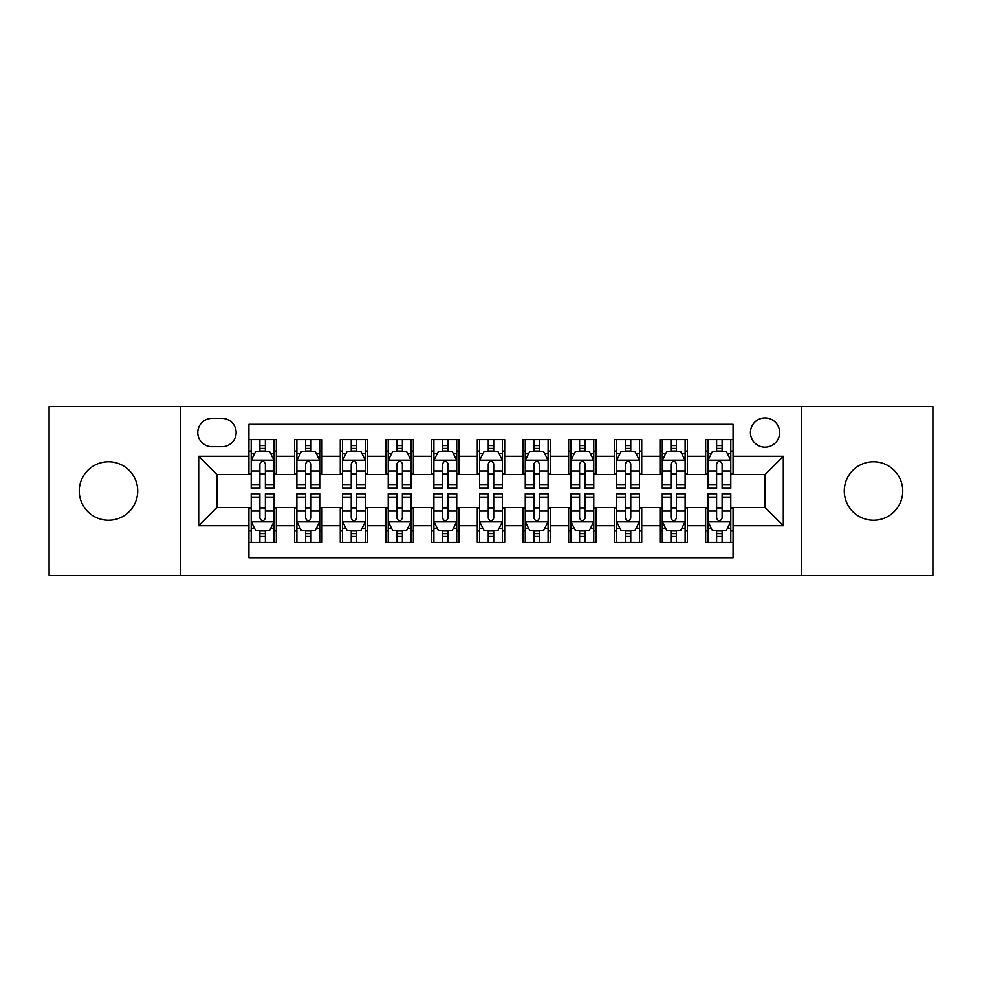 <?xml version="1.0" encoding="UTF-8"?>
<svg xmlns="http://www.w3.org/2000/svg" width="982" height="982" viewBox="0 0 982 982"><rect width="100%" height="100%" fill="white"/><g stroke="black" fill="none" stroke-linecap="round" stroke-linejoin="round"><path stroke-width="1.47" d="M873.526 461.773A29.227 29.227 0 0 0 844.287 491A29.227 29.227 0 0 0 873.526 520.227A29.227 29.227 0 0 0 902.753 491A29.227 29.227 0 0 0 873.526 461.773M108.474 461.773A29.227 29.227 0 0 0 79.247 491A29.227 29.227 0 0 0 108.474 520.227A29.227 29.227 0 0 0 137.713 491A29.227 29.227 0 0 0 108.474 461.773M765.052 417.927A14.62 14.62 0 0 0 750.432 432.534A14.62 14.62 0 0 0 765.052 447.154A14.62 14.62 0 0 0 779.659 432.534A14.62 14.62 0 0 0 765.052 417.927M801.582 575.501L932.9 575.501L932.9 406.499L801.582 406.499L801.582 575.501L180.418 575.501L180.418 406.499L49.1 406.499L49.1 575.501L180.418 575.501M733.075 439.617L705.665 439.617L705.665 456.286L687.4 456.286L687.4 474.552L705.665 474.552L705.665 456.286M687.4 456.286L687.4 439.617L659.99 439.617L659.99 456.286L641.725 456.286L641.725 474.552L659.99 474.552L659.99 456.286M641.725 456.286L641.725 439.617L614.327 439.617L614.327 456.286L596.049 456.286L596.049 474.552L614.327 474.552L614.327 456.286M596.049 456.286L596.049 439.617L568.652 439.617L568.652 456.286L550.374 456.286L550.374 474.552L568.652 474.552L568.652 456.286M550.374 456.286L550.374 439.617L522.976 439.617L522.976 456.286L504.699 456.286L504.699 474.552L522.976 474.552L522.976 456.286M504.699 456.286L504.699 439.617L477.301 439.617L477.301 456.286L459.024 456.286L459.024 474.552L477.301 474.552L477.301 456.286M459.024 456.286L459.024 439.617L431.626 439.617L431.626 456.286L413.348 456.286L413.348 474.552L431.626 474.552L431.626 456.286M413.348 456.286L413.348 439.617L385.951 439.617L385.951 456.286L367.673 456.286L367.673 474.552L385.951 474.552L385.951 456.286M367.673 456.286L367.673 439.617L340.275 439.617L340.275 456.286L322.01 456.286L322.01 474.552L340.275 474.552L340.275 456.286M322.01 456.286L322.01 439.617L294.6 439.617L294.6 474.552L276.335 474.552L276.335 439.617L248.925 439.617M248.925 542.383L276.335 542.383L276.335 507.448L294.6 507.448L294.6 542.383L322.01 542.383L322.01 507.448L340.275 507.448L340.275 525.714L322.01 525.714M340.275 525.714L340.275 542.383L367.673 542.383L367.673 507.448L385.951 507.448L385.951 525.714L367.673 525.714M385.951 525.714L385.951 542.383L413.348 542.383L413.348 507.448L431.626 507.448L431.626 525.714L413.348 525.714M431.626 525.714L431.626 542.383L459.024 542.383L459.024 507.448L477.301 507.448L477.301 525.714L459.024 525.714M477.301 525.714L477.301 542.383L504.699 542.383L504.699 507.448L522.976 507.448L522.976 525.714L504.699 525.714M522.976 525.714L522.976 542.383L550.374 542.383L550.374 507.448L568.652 507.448L568.652 525.714L550.374 525.714M568.652 525.714L568.652 542.383L596.049 542.383L596.049 507.448L614.327 507.448L614.327 525.714L596.049 525.714M614.327 525.714L614.327 542.383L641.725 542.383L641.725 507.448L659.99 507.448L659.99 525.714L641.725 525.714M659.99 525.714L659.99 542.383L687.4 542.383L687.4 507.448L705.665 507.448L705.665 525.714L687.4 525.714M211.928 446.7L221.981 446.7A14.153 14.153 0 0 0 236.134 432.534A14.153 14.153 0 0 0 221.981 418.381L211.928 418.381A14.153 14.153 0 0 0 197.775 432.534A14.153 14.153 0 0 0 211.928 446.7M801.582 406.499L180.418 406.499M733.075 456.286L733.075 424.31L248.925 424.31L248.925 474.552L216.948 474.552L216.948 507.448L248.925 507.448L248.925 557.69L733.075 557.69L733.075 507.448L765.052 507.448L765.052 474.552L733.075 474.552L733.075 456.286L783.317 456.286L783.317 525.714L733.075 525.714M248.925 525.714L198.683 525.714L198.683 456.286L248.925 456.286M705.665 525.714L705.665 542.383L733.075 542.383M248.925 451.033L251.208 451.033M259.886 451.033L265.373 451.033M274.052 451.033L276.335 451.033M248.925 474.097L251.208 474.097M259.886 474.097L265.373 474.097M274.052 474.097L276.335 474.097M248.925 507.903L251.208 507.903M259.886 507.903L265.373 507.903M274.052 507.903L276.335 507.903M248.925 530.967L251.208 530.967M259.886 530.967L265.373 530.967M274.052 530.967L276.335 530.967M294.6 474.097L296.883 474.097M305.562 474.097L311.048 474.097M319.727 474.097L322.01 474.097M294.6 451.033L296.883 451.033M305.562 451.033L311.048 451.033M319.727 451.033L322.01 451.033M294.6 507.903L296.883 507.903M305.562 507.903L311.048 507.903M319.727 507.903L322.01 507.903M294.6 530.967L296.883 530.967M305.562 530.967L311.048 530.967M319.727 530.967L322.01 530.967M340.275 507.903L342.558 507.903M351.237 507.903L356.712 507.903M365.39 507.903L367.673 507.903M340.275 530.967L342.558 530.967M351.237 530.967L356.712 530.967M365.39 530.967L367.673 530.967M340.275 451.033L342.558 451.033M351.237 451.033L356.712 451.033M365.39 451.033L367.673 451.033M340.275 474.097L342.558 474.097M351.237 474.097L356.712 474.097M365.39 474.097L367.673 474.097M385.951 507.903L388.234 507.903M396.912 507.903L402.387 507.903M411.065 507.903L413.348 507.903M385.951 530.967L388.234 530.967M396.912 530.967L402.387 530.967M411.065 530.967L413.348 530.967M385.951 451.033L388.234 451.033M396.912 451.033L402.387 451.033M411.065 451.033L413.348 451.033M385.951 474.097L388.234 474.097M396.912 474.097L402.387 474.097M411.065 474.097L413.348 474.097M431.626 507.903L433.909 507.903M442.587 507.903L448.062 507.903M456.74 507.903L459.024 507.903M431.626 530.967L433.909 530.967M442.587 530.967L448.062 530.967M456.74 530.967L459.024 530.967M431.626 451.033L433.909 451.033M442.587 451.033L448.062 451.033M456.74 451.033L459.024 451.033M431.626 474.097L433.909 474.097M442.587 474.097L448.062 474.097M456.74 474.097L459.024 474.097M477.301 507.903L479.584 507.903M488.263 507.903L493.737 507.903M502.416 507.903L504.699 507.903M477.301 530.967L479.584 530.967M488.263 530.967L493.737 530.967M502.416 530.967L504.699 530.967M477.301 451.033L479.584 451.033M488.263 451.033L493.737 451.033M502.416 451.033L504.699 451.033M477.301 474.097L479.584 474.097M488.263 474.097L493.737 474.097M502.416 474.097L504.699 474.097M522.976 507.903L525.26 507.903M533.938 507.903L539.413 507.903M548.091 507.903L550.374 507.903M522.976 530.967L525.26 530.967M533.938 530.967L539.413 530.967M548.091 530.967L550.374 530.967M522.976 451.033L525.26 451.033M533.938 451.033L539.413 451.033M548.091 451.033L550.374 451.033M522.976 474.097L525.26 474.097M533.938 474.097L539.413 474.097M548.091 474.097L550.374 474.097M568.652 507.903L570.935 507.903M579.613 507.903L585.088 507.903M593.766 507.903L596.049 507.903M568.652 530.967L570.935 530.967M579.613 530.967L585.088 530.967M593.766 530.967L596.049 530.967M568.652 451.033L570.935 451.033M579.613 451.033L585.088 451.033M593.766 451.033L596.049 451.033M568.652 474.097L570.935 474.097M579.613 474.097L585.088 474.097M593.766 474.097L596.049 474.097M614.327 507.903L616.61 507.903M625.288 507.903L630.763 507.903M639.442 507.903L641.725 507.903M614.327 530.967L616.61 530.967M625.288 530.967L630.763 530.967M639.442 530.967L641.725 530.967M614.327 451.033L616.61 451.033M625.288 451.033L630.763 451.033M639.442 451.033L641.725 451.033M614.327 474.097L616.61 474.097M625.288 474.097L630.763 474.097M639.442 474.097L641.725 474.097M659.99 507.903L662.273 507.903M670.952 507.903L676.438 507.903M685.117 507.903L687.4 507.903M659.99 530.967L662.273 530.967M670.952 530.967L676.438 530.967M685.117 530.967L687.4 530.967M659.99 451.033L662.273 451.033M670.952 451.033L676.438 451.033M685.117 451.033L687.4 451.033M659.99 474.097L662.273 474.097M670.952 474.097L676.438 474.097M685.117 474.097L687.4 474.097M705.665 507.903L707.948 507.903M716.627 507.903L722.114 507.903M730.792 507.903L733.075 507.903M705.665 530.967L707.948 530.967M716.627 530.967L722.114 530.967M730.792 530.967L733.075 530.967M705.665 451.033L707.948 451.033M716.627 451.033L722.114 451.033M730.792 451.033L733.075 451.033M705.665 474.097L707.948 474.097M716.627 474.097L722.114 474.097M730.792 474.097L733.075 474.097M216.948 474.552L198.683 456.286M216.948 507.448L198.683 525.714M783.317 456.286L765.052 474.552M783.317 525.714L765.052 507.448M265.373 445.558L259.886 445.558M274.052 484.531L265.373 484.531L265.373 488.263L274.052 488.263L274.052 460.398L269.473 451.266L255.774 451.266L251.208 460.398L251.208 488.263L259.886 488.263L259.886 484.531L251.208 484.531M251.208 460.398L251.208 439.617M274.052 460.398L274.052 439.617M259.886 451.266L259.886 439.617M265.373 439.617L265.373 451.266M265.373 484.531L265.373 463.823C263.544 460.3 261.715 460.3 259.886 463.823L259.886 484.531M259.886 536.442L265.373 536.442M251.208 497.469L259.886 497.469L259.886 493.737L251.208 493.737L251.208 521.602L255.774 530.734L269.473 530.734L274.052 521.602L274.052 493.737L265.373 493.737L265.373 497.469L274.052 497.469M274.052 521.602L274.052 542.383M251.208 521.602L251.208 542.383M265.373 530.734L265.373 542.383M259.886 542.383L259.886 530.734M259.886 497.469L259.886 518.177C261.715 521.7 263.544 521.7 265.373 518.177L265.373 497.469M311.048 445.558L305.562 445.558M319.727 484.531L311.048 484.531L311.048 488.263L319.727 488.263L319.727 460.398L315.148 451.266L301.449 451.266L296.883 460.398L296.883 488.263L305.562 488.263L305.562 484.531L296.883 484.531M296.883 460.398L296.883 439.617M319.727 460.398L319.727 439.617M305.562 451.266L305.562 439.617M311.048 439.617L311.048 451.266M311.048 484.531L311.048 463.823C309.22 460.3 307.391 460.3 305.562 463.823L305.562 484.531M356.712 445.558L351.237 445.558M365.39 484.531L356.712 484.531L356.712 488.263L365.39 488.263L365.39 460.398L360.824 451.266L347.125 451.266L342.558 460.398L342.558 488.263L351.237 488.263L351.237 484.531L342.558 484.531M342.558 460.398L342.558 439.617M365.39 460.398L365.39 439.617M351.237 451.266L351.237 439.617M356.712 439.617L356.712 451.266M356.712 484.531L356.712 463.823C354.895 460.3 353.066 460.3 351.237 463.823L351.237 484.531M402.387 445.558L396.912 445.558M411.065 484.531L402.387 484.531L402.387 488.263L411.065 488.263L411.065 460.398L406.499 451.266L392.8 451.266L388.234 460.398L388.234 488.263L396.912 488.263L396.912 484.531L388.234 484.531M388.234 460.398L388.234 439.617M411.065 460.398L411.065 439.617M396.912 451.266L396.912 439.617M402.387 439.617L402.387 451.266M402.387 484.531L402.387 463.823C400.57 460.3 398.741 460.3 396.912 463.823L396.912 484.531M448.062 445.558L442.587 445.558M456.74 484.531L448.062 484.531L448.062 488.263L456.74 488.263L456.74 460.398L452.174 451.266L438.475 451.266L433.909 460.398L433.909 488.263L442.587 488.263L442.587 484.531L433.909 484.531M433.909 460.398L433.909 439.617M456.74 460.398L456.74 439.617M442.587 451.266L442.587 439.617M448.062 439.617L448.062 451.266M448.062 484.531L448.062 463.823C446.245 460.3 444.416 460.3 442.587 463.823L442.587 484.531M305.562 536.442L311.048 536.442M296.883 497.469L305.562 497.469L305.562 493.737L296.883 493.737L296.883 521.602L301.449 530.734L315.148 530.734L319.727 521.602L319.727 493.737L311.048 493.737L311.048 497.469L319.727 497.469M319.727 521.602L319.727 542.383M296.883 521.602L296.883 542.383M311.048 530.734L311.048 542.383M305.562 542.383L305.562 530.734M305.562 497.469L305.562 518.177C307.391 521.7 309.207 521.7 311.048 518.177L311.048 497.469M351.237 536.442L356.712 536.442M342.558 497.469L351.237 497.469L351.237 493.737L342.558 493.737L342.558 521.602L347.125 530.734L360.824 530.734L365.39 521.602L365.39 493.737L356.712 493.737L356.712 497.469L365.39 497.469M365.39 521.602L365.39 542.383M342.558 521.602L342.558 542.383M356.712 530.734L356.712 542.383M351.237 542.383L351.237 530.734M351.237 497.469L351.237 518.177C353.066 521.7 354.883 521.7 356.712 518.177L356.712 497.469M396.912 536.442L402.387 536.442M388.234 497.469L396.912 497.469L396.912 493.737L388.234 493.737L388.234 521.602L392.8 530.734L406.499 530.734L411.065 521.602L411.065 493.737L402.387 493.737L402.387 497.469L411.065 497.469M411.065 521.602L411.065 542.383M388.234 521.602L388.234 542.383M402.387 530.734L402.387 542.383M396.912 542.383L396.912 530.734M396.912 497.469L396.912 518.177C398.741 521.7 400.558 521.7 402.387 518.177L402.387 497.469M442.587 536.442L448.062 536.442M433.909 497.469L442.587 497.469L442.587 493.737L433.909 493.737L433.909 521.602L438.475 530.734L452.174 530.734L456.74 521.602L456.74 493.737L448.062 493.737L448.062 497.469L456.74 497.469M456.74 521.602L456.74 542.383M433.909 521.602L433.909 542.383M448.062 530.734L448.062 542.383M442.587 542.383L442.587 530.734M442.587 497.469L442.587 518.177C444.404 521.7 446.233 521.7 448.062 518.177L448.062 497.469M493.737 445.558L488.263 445.558M502.416 484.531L493.737 484.531L493.737 488.263L502.416 488.263L502.416 460.398L497.849 451.266L484.151 451.266L479.584 460.398L479.584 488.263L488.263 488.263L488.263 484.531L479.584 484.531M479.584 460.398L479.584 439.617M502.416 460.398L502.416 439.617M488.263 451.266L488.263 439.617M493.737 439.617L493.737 451.266M493.737 484.531L493.737 463.823C491.921 460.3 490.092 460.3 488.263 463.823L488.263 484.531M488.263 536.442L493.737 536.442M479.584 497.469L488.263 497.469L488.263 493.737L479.584 493.737L479.584 521.602L484.151 530.734L497.849 530.734L502.416 521.602L502.416 493.737L493.737 493.737L493.737 497.469L502.416 497.469M502.416 521.602L502.416 542.383M479.584 521.602L479.584 542.383M493.737 530.734L493.737 542.383M488.263 542.383L488.263 530.734M488.263 497.469L488.263 518.177C490.079 521.7 491.908 521.7 493.737 518.177L493.737 497.469M539.413 445.558L533.938 445.558M548.091 484.531L539.413 484.531L539.413 488.263L548.091 488.263L548.091 460.398L543.525 451.266L529.826 451.266L525.26 460.398L525.26 488.263L533.938 488.263L533.938 484.531L525.26 484.531M525.26 460.398L525.26 439.617M548.091 460.398L548.091 439.617M533.938 451.266L533.938 439.617M539.413 439.617L539.413 451.266M539.413 484.531L539.413 463.823C537.596 460.3 535.767 460.3 533.938 463.823L533.938 484.531M533.938 536.442L539.413 536.442M525.26 497.469L533.938 497.469L533.938 493.737L525.26 493.737L525.26 521.602L529.826 530.734L543.525 530.734L548.091 521.602L548.091 493.737L539.413 493.737L539.413 497.469L548.091 497.469M548.091 521.602L548.091 542.383M525.26 521.602L525.26 542.383M539.413 530.734L539.413 542.383M533.938 542.383L533.938 530.734M533.938 497.469L533.938 518.177C535.755 521.7 537.584 521.7 539.413 518.177L539.413 497.469M585.088 445.558L579.613 445.558M593.766 484.531L585.088 484.531L585.088 488.263L593.766 488.263L593.766 460.398L589.2 451.266L575.501 451.266L570.935 460.398L570.935 488.263L579.613 488.263L579.613 484.531L570.935 484.531M570.935 460.398L570.935 439.617M593.766 460.398L593.766 439.617M579.613 451.266L579.613 439.617M585.088 439.617L585.088 451.266M585.088 484.531L585.088 463.823C583.259 460.3 581.442 460.3 579.613 463.823L579.613 484.531M579.613 536.442L585.088 536.442M570.935 497.469L579.613 497.469L579.613 493.737L570.935 493.737L570.935 521.602L575.501 530.734L589.2 530.734L593.766 521.602L593.766 493.737L585.088 493.737L585.088 497.469L593.766 497.469M593.766 521.602L593.766 542.383M570.935 521.602L570.935 542.383M585.088 530.734L585.088 542.383M579.613 542.383L579.613 530.734M579.613 497.469L579.613 518.177C581.43 521.7 583.259 521.7 585.088 518.177L585.088 497.469M630.763 445.558L625.288 445.558M639.442 484.531L630.763 484.531L630.763 488.263L639.442 488.263L639.442 460.398L634.875 451.266L621.176 451.266L616.61 460.398L616.61 488.263L625.288 488.263L625.288 484.531L616.61 484.531M616.61 460.398L616.61 439.617M639.442 460.398L639.442 439.617M625.288 451.266L625.288 439.617M630.763 439.617L630.763 451.266M630.763 484.531L630.763 463.823C628.934 460.3 627.117 460.3 625.288 463.823L625.288 484.531M625.288 536.442L630.763 536.442M616.61 497.469L625.288 497.469L625.288 493.737L616.61 493.737L616.61 521.602L621.176 530.734L634.875 530.734L639.442 521.602L639.442 493.737L630.763 493.737L630.763 497.469L639.442 497.469M639.442 521.602L639.442 542.383M616.61 521.602L616.61 542.383M630.763 530.734L630.763 542.383M625.288 542.383L625.288 530.734M625.288 497.469L625.288 518.177C627.105 521.7 628.934 521.7 630.763 518.177L630.763 497.469M676.438 445.558L670.952 445.558M685.117 484.531L676.438 484.531L676.438 488.263L685.117 488.263L685.117 460.398L680.551 451.266L666.852 451.266L662.273 460.398L662.273 488.263L670.952 488.263L670.952 484.531L662.273 484.531M662.273 460.398L662.273 439.617M685.117 460.398L685.117 439.617M670.952 451.266L670.952 439.617M676.438 439.617L676.438 451.266M676.438 484.531L676.438 463.823C674.609 460.3 672.793 460.3 670.952 463.823L670.952 484.531M670.952 536.442L676.438 536.442M662.273 497.469L670.952 497.469L670.952 493.737L662.273 493.737L662.273 521.602L666.852 530.734L680.551 530.734L685.117 521.602L685.117 493.737L676.438 493.737L676.438 497.469L685.117 497.469M685.117 521.602L685.117 542.383M662.273 521.602L662.273 542.383M676.438 530.734L676.438 542.383M670.952 542.383L670.952 530.734M670.952 497.469L670.952 518.177C672.78 521.7 674.609 521.7 676.438 518.177L676.438 497.469M722.114 445.558L716.627 445.558M730.792 484.531L722.114 484.531L722.114 488.263L730.792 488.263L730.792 460.398L726.226 451.266L712.527 451.266L707.948 460.398L707.948 488.263L716.627 488.263L716.627 484.531L707.948 484.531M707.948 460.398L707.948 439.617M730.792 460.398L730.792 439.617M716.627 451.266L716.627 439.617M722.114 439.617L722.114 451.266M722.114 484.531L722.114 463.823C720.285 460.3 718.456 460.3 716.627 463.823L716.627 484.531M716.627 536.442L722.114 536.442M707.948 497.469L716.627 497.469L716.627 493.737L707.948 493.737L707.948 521.602L712.527 530.734L726.226 530.734L730.792 521.602L730.792 493.737L722.114 493.737L722.114 497.469L730.792 497.469M730.792 521.602L730.792 542.383M707.948 521.602L707.948 542.383M722.114 530.734L722.114 542.383M716.627 542.383L716.627 530.734M716.627 497.469L716.627 518.177C718.456 521.7 720.285 521.7 722.114 518.177L722.114 497.469M294.6 525.714L276.335 525.714M294.6 456.286L276.335 456.286M273.929 460.165L251.318 460.165M251.208 453.782L254.522 453.782M270.737 453.782L274.052 453.782M259.886 470.979L251.208 470.979M274.052 470.979L265.373 470.979M265.373 448.455L259.886 448.455M251.318 521.835L273.929 521.835M274.052 528.218L270.737 528.218M254.522 528.218L251.208 528.218M265.373 511.021L274.052 511.021M251.208 511.021L259.886 511.021M259.886 533.545L265.373 533.545M319.604 460.165L296.994 460.165M296.883 453.782L300.197 453.782M316.413 453.782L319.727 453.782M305.562 470.979L296.883 470.979M319.727 470.979L311.048 470.979M311.048 448.455L305.562 448.455M365.279 460.165L342.669 460.165M342.558 453.782L345.873 453.782M362.088 453.782L365.39 453.782M351.237 470.979L342.558 470.979M365.39 470.979L356.712 470.979M356.712 448.455L351.237 448.455M410.955 460.165L388.344 460.165M388.234 453.782L391.548 453.782M407.763 453.782L411.065 453.782M396.912 470.979L388.234 470.979M411.065 470.979L402.387 470.979M402.387 448.455L396.912 448.455M456.63 460.165L434.019 460.165M433.909 453.782L437.223 453.782M453.438 453.782L456.74 453.782M442.587 470.979L433.909 470.979M456.74 470.979L448.062 470.979M448.062 448.455L442.587 448.455M296.994 521.835L319.604 521.835M319.727 528.218L316.413 528.218M300.197 528.218L296.883 528.218M311.048 511.021L319.727 511.021M296.883 511.021L305.562 511.021M305.562 533.545L311.048 533.545M342.669 521.835L365.279 521.835M365.39 528.218L362.088 528.218M345.873 528.218L342.558 528.218M356.712 511.021L365.39 511.021M342.558 511.021L351.237 511.021M351.237 533.545L356.712 533.545M388.344 521.835L410.955 521.835M411.065 528.218L407.763 528.218M391.548 528.218L388.234 528.218M402.387 511.021L411.065 511.021M388.234 511.021L396.912 511.021M396.912 533.545L402.387 533.545M434.019 521.835L456.63 521.835M456.74 528.218L453.438 528.218M437.223 528.218L433.909 528.218M448.062 511.021L456.74 511.021M433.909 511.021L442.587 511.021M442.587 533.545L448.062 533.545M502.305 460.165L479.695 460.165M479.584 453.782L482.886 453.782M499.114 453.782L502.416 453.782M488.263 470.979L479.584 470.979M502.416 470.979L493.737 470.979M493.737 448.455L488.263 448.455M479.695 521.835L502.305 521.835M502.416 528.218L499.114 528.218M482.886 528.218L479.584 528.218M493.737 511.021L502.416 511.021M479.584 511.021L488.263 511.021M488.263 533.545L493.737 533.545M547.981 460.165L525.37 460.165M525.26 453.782L528.562 453.782M544.777 453.782L548.091 453.782M533.938 470.979L525.26 470.979M548.091 470.979L539.413 470.979M539.413 448.455L533.938 448.455M525.37 521.835L547.981 521.835M548.091 528.218L544.777 528.218M528.562 528.218L525.26 528.218M539.413 511.021L548.091 511.021M525.26 511.021L533.938 511.021M533.938 533.545L539.413 533.545M593.656 460.165L571.045 460.165M570.935 453.782L574.237 453.782M590.452 453.782L593.766 453.782M579.613 470.979L570.935 470.979M593.766 470.979L585.088 470.979M585.088 448.455L579.613 448.455M571.045 521.835L593.656 521.835M593.766 528.218L590.452 528.218M574.237 528.218L570.935 528.218M585.088 511.021L593.766 511.021M570.935 511.021L579.613 511.021M579.613 533.545L585.088 533.545M639.331 460.165L616.721 460.165M616.61 453.782L619.912 453.782M636.127 453.782L639.442 453.782M625.288 470.979L616.61 470.979M639.442 470.979L630.763 470.979M630.763 448.455L625.288 448.455M616.721 521.835L639.331 521.835M639.442 528.218L636.127 528.218M619.912 528.218L616.61 528.218M630.763 511.021L639.442 511.021M616.61 511.021L625.288 511.021M625.288 533.545L630.763 533.545M685.006 460.165L662.396 460.165M662.273 453.782L665.587 453.782M681.803 453.782L685.117 453.782M670.952 470.979L662.273 470.979M685.117 470.979L676.438 470.979M676.438 448.455L670.952 448.455M662.396 521.835L685.006 521.835M685.117 528.218L681.803 528.218M665.587 528.218L662.273 528.218M676.438 511.021L685.117 511.021M662.273 511.021L670.952 511.021M670.952 533.545L676.438 533.545M730.682 460.165L708.071 460.165M707.948 453.782L711.263 453.782M727.478 453.782L730.792 453.782M716.627 470.979L707.948 470.979M730.792 470.979L722.114 470.979M722.114 448.455L716.627 448.455M708.071 521.835L730.682 521.835M730.792 528.218L727.478 528.218M711.263 528.218L707.948 528.218M722.114 511.021L730.792 511.021M707.948 511.021L716.627 511.021M716.627 533.545L722.114 533.545"/></g></svg>
